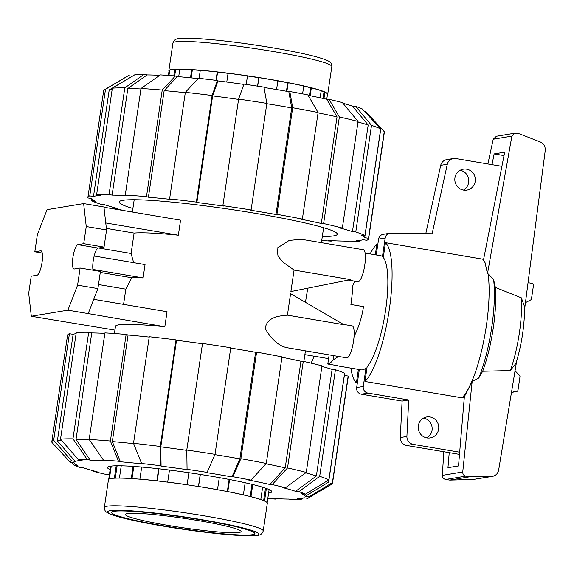 <?xml version="1.0" encoding="UTF-8"?>
<svg xmlns="http://www.w3.org/2000/svg" width="574" height="574" viewBox="0 0 574 574"><rect width="100%" height="100%" fill="white"/><g stroke="black" fill="none" stroke-linecap="round" stroke-linejoin="round"><path stroke-width="0.86" d="M354.66 281.152L352.867 285.587A57.909 14.106 -80.4 0 1 350.893 304.485L363.5 306.609C361.864 317.408 358.714 327.381 354.05 336.529M338.466 356.454L333.164 359.941L333.795 355.665M329.146 354.883L327.797 364.024A57.909 14.106 -80.4 0 0 333.164 359.941M327.797 364.024L337.813 365.71M339.141 366.14L361.304 369.878A57.909 14.106 -80.4 0 0 362.503 369.871A57.909 14.106 -80.4 0 0 366.018 367.862L366.951 368.02M483.617 259.312L385.463 242.666L383.274 257.446A57.909 14.106 99.6 0 1 385.599 310.333A57.909 14.106 99.6 0 1 367.145 366.678L364.964 381.466L461.998 397.832L464.266 397.839M383.382 256.75L382.449 256.592A57.909 14.106 -80.4 0 0 380.562 255.674L365.129 253.069M430.041 416.975A10.619 10.26 -99.4 0 1 438.766 427.458A10.619 10.26 -99.4 0 1 430.235 437.919A10.619 10.26 -99.4 0 1 426.948 437.912A10.619 10.26 -99.4 0 1 418.224 427.429A10.619 10.26 -99.4 0 1 426.747 416.968A10.619 10.26 -99.4 0 1 430.041 416.975M426.841 437.89A10.619 10.26 80.6 0 0 432.014 426.855A10.619 10.26 80.6 0 0 423.547 418.094M466.633 169.158A10.619 10.26 -99.4 0 1 475.358 179.64A10.619 10.26 -99.4 0 1 466.827 190.094A10.619 10.26 -99.4 0 1 463.541 190.094A10.619 10.26 -99.4 0 1 454.816 179.612A10.619 10.26 -99.4 0 1 463.347 169.151A10.619 10.26 -99.4 0 1 466.633 169.158M463.433 190.073A10.619 10.26 80.6 0 0 468.606 179.038A10.619 10.26 80.6 0 0 460.14 170.27M359.331 369.548L356.669 387.55A5.79 5.596 80.6 0 0 361.369 394.195L402.101 401.068L400.3 437.553A7.72 7.462 80.6 0 0 406.636 445.474L459.487 454.386M382.449 256.592L385.197 238.002A5.79 5.596 -99.4 0 1 389.782 233.223L383.181 234.321A5.79 5.596 80.6 0 0 378.596 239.1L376.25 254.949M389.782 233.223A5.79 5.596 -99.4 0 1 390.6 233.152L432.129 233.74L447.304 164.243A7.72 7.462 -99.4 0 1 453.295 158.532L446.694 159.629A7.72 7.462 80.6 0 0 440.703 165.341L425.786 233.647M459.674 452.212L413.237 444.376A7.72 7.462 -99.4 0 1 406.901 436.455L408.702 399.97L367.97 393.097A5.79 5.596 -99.4 0 1 363.27 386.453L356.669 387.55M453.295 158.532A7.72 7.462 -99.4 0 1 455.691 158.532L501.898 166.324M366.018 367.862L363.27 386.453M402.101 401.068L408.702 399.97M406.901 436.455L400.3 437.553M447.304 164.243L440.703 165.341M361.355 306.329L363.5 306.609M515.05 370.782L519.09 374.98A1.93 1.866 -99.4 0 1 519.951 376.917L518.021 389.99A1.93 1.866 -99.4 0 1 515.897 391.583L511.735 390.88M528.044 282.702L531.876 283.348A1.93 1.866 -99.4 0 1 533.44 285.565L531.51 298.631A1.93 1.866 -99.4 0 1 530.132 300.195L525.447 302.663M375.324 254.791L376.903 244.086L377.836 244.244M357.337 383.045L356.404 382.887A72.381 17.636 99.6 0 1 350.872 368.121M370.13 253.916A72.381 17.636 99.6 0 1 376.903 244.086M356.404 382.887L358.398 369.391M492.011 164.659L494.128 153.911L504.015 155.576M516.622 361.261L498.67 469.977C497.902 473.471 495.886 475.595 492.614 476.341L469.525 476.829L465.701 476.133C463.706 475.573 462.716 474.189 462.737 471.971L472.158 381.531L464.359 396.706L458.518 465.93L447.957 467.688L449.227 452.656M443.838 451.752L442.317 475.365C442.396 477.568 443.523 478.931 445.682 479.469L449.794 480.108L473.328 479.462L492.614 476.341M462.737 471.971L442.317 475.365M494.128 153.911L504.69 152.153L483.487 259.943L485.044 262.684M472.158 381.531L478.766 378.001L482.691 371.256L510.336 370.56L515.997 363.285C521.744 344.199 524.607 325.336 524.586 306.688L521.35 297.841L495.348 287.387L493.583 279.495L488.029 273.769L487.469 273.748L511.879 136.117L514.742 133.197L519.563 133.871L540.335 141.986C543.843 143.636 545.479 146.485 545.235 150.532L524.6 309.164M487.469 273.748L485.052 262.684A72.381 17.636 99.6 0 0 482.497 259.025M511.879 136.117L493.224 139.217L487.886 163.963M514.742 133.197L496.395 136.246L493.224 139.217M469.525 476.829L449.794 480.108M521.35 297.841A56.891 13.862 99.6 0 1 510.336 370.56M495.348 287.387A63.398 15.441 99.6 0 1 482.691 371.256M385.463 242.666A72.381 17.636 99.6 0 1 389.265 309.723A72.381 17.636 99.6 0 1 364.964 381.466M178.693 76.686L179.791 69.239A80.109 6.501 -171.6 0 1 191.673 69.691L192.355 69.841L191.171 77.863M173.786 75.876L174.747 69.354A80.109 6.501 -171.6 0 0 169.732 70.186L168.95 75.488M174.747 69.354L175.637 69.511L174.683 75.947M179.77 69.397A79.14 6.422 -171.6 0 0 175.637 69.511M200.261 70.423A79.14 6.422 -171.6 0 0 192.355 69.841M215.982 80.346L217.216 71.987A80.109 6.501 -171.6 0 0 200.276 70.322L199.092 78.351M217.216 71.987L217.589 72.116L216.369 80.389M228.057 73.357A79.14 6.422 -171.6 0 0 217.589 72.116M246.217 84.45L247.48 75.904A80.109 6.501 -171.6 0 0 228.065 73.271L226.766 82.053M247.48 75.904L246.239 84.45M276.582 89.551L277.866 80.834A80.109 6.501 -171.6 0 0 258.931 77.641L258.802 77.705A79.14 6.422 -171.6 0 0 247.494 75.983M302.591 93.878L303.746 86.035A80.109 6.501 -171.6 0 0 288.17 82.764L287.689 82.764A79.14 6.422 -171.6 0 0 277.859 80.92M320.134 97.802L321.182 90.714A80.109 6.501 -171.6 0 0 311.338 87.865L310.577 87.8A79.14 6.422 -171.6 0 0 303.732 86.143M318.046 112.87A138.011 11.2 -171.6 0 1 337.031 116.881L326.75 99.266L327.51 94.15A80.109 6.501 -171.6 0 0 324.898 92.156L323.98 92.041A79.14 6.422 -171.6 0 0 321.153 90.907M168.361 75.445L169.014 71.032L169.595 71.119M323.98 92.041L323.033 98.434M310.577 87.8L309.429 95.578M287.689 82.764L286.433 91.252M258.802 77.705L257.554 86.157M323.944 98.635L324.898 92.156M310.175 95.729L311.338 87.865M286.907 91.338L288.17 82.764M257.669 86.172L258.931 77.641M190.475 77.791L191.673 69.691M327.431 94.681A80.295 6.515 8.4 0 0 327.711 94.244A80.295 6.515 8.4 0 0 268.618 79.133A80.295 6.515 -171.6 0 0 168.842 70.781A80.295 6.515 -171.6 0 0 168.978 71.284M110.667 466.16L108.723 479.319M110.402 478.666A80.109 6.501 8.4 0 1 114.377 478.171L114.52 478.199M266.379 488.445L264.528 500.973A80.109 6.501 8.4 0 1 265.762 501.604M252.761 484.513L250.967 496.682A80.109 6.501 8.4 0 1 260.811 499.531L260.639 499.509M229.586 479.52L227.799 491.588A80.109 6.501 8.4 0 1 243.376 494.853L243.039 494.831M200.34 474.425L198.561 486.465A80.109 6.501 8.4 0 1 217.503 489.658L217.245 489.672M169.474 470.049L167.694 482.095A80.109 6.501 8.4 0 1 187.11 484.721L188.911 472.696M141.692 467.049L139.905 479.139A80.109 6.501 8.4 0 1 156.846 480.811L157.111 480.897M121.236 465.808L119.421 478.056A80.109 6.501 8.4 0 1 131.303 478.508L131.633 478.587M201.567 519.951A72.381 5.876 8.4 0 1 254.842 533.576A72.381 5.876 8.4 0 1 164.896 526.057A72.381 5.876 8.4 0 1 111.621 512.431A72.381 5.876 8.4 0 1 201.567 519.951A72.46 5.883 -171.6 0 1 254.913 533.59A72.46 5.883 -171.6 0 1 164.874 526.057A72.46 5.883 8.4 0 1 111.543 512.417A72.46 5.883 8.4 0 1 201.582 519.951M127.313 513.572A58.469 4.743 -171.6 0 0 125.39 514.462A58.469 4.743 -171.6 0 0 175.422 526.609A58.469 4.743 -171.6 0 0 239.15 532.435A58.469 4.743 8.4 0 0 241.073 531.546A58.469 4.743 8.4 0 0 191.042 519.398A58.469 4.743 8.4 0 0 127.313 513.572M115.288 478.164L117.118 465.779M131.998 478.608L133.792 466.425M157.226 480.912L159.012 468.8M198.439 486.508L200.218 474.411M227.326 491.552L229.119 479.426M250.221 496.546L252.022 484.334M263.645 500.614L265.489 488.122M116.206 465.794L114.377 478.171M111.27 466.081L109.369 478.967M133.096 466.382L131.303 478.508M158.625 468.757L156.846 480.811M188.889 472.689L187.11 484.721M219.282 477.604L217.503 489.658M245.17 482.741L243.376 494.853M262.634 487.197L260.811 499.531M269.127 489.557L267.183 502.716M104.353 507.466L108.45 479.756A80.295 6.515 8.4 0 1 208.226 488.101A80.295 6.515 -171.6 0 1 267.319 503.219L263.229 530.928A80.295 6.515 -171.6 0 0 204.129 515.811A80.295 6.515 8.4 0 0 104.353 507.466C104.497 509.927 105.236 511.491 106.556 512.151C107.209 512.639 108.443 514.003 120.633 517.382C131.489 520.238 145.875 523.187 163.791 526.229C183.3 529.493 201.948 532.041 219.734 533.863C240.047 535.815 252.603 536.317 257.396 535.355C260.445 535.212 262.39 533.734 263.229 530.928M322.323 236.474A110.215 8.947 -171.6 0 0 333.666 235.878A110.215 8.947 -171.6 0 0 337.29 234.206A110.215 8.947 -171.6 0 0 242.981 211.304A110.215 8.947 -171.6 0 0 122.843 200.326A110.215 8.947 -171.6 0 0 119.22 201.998A110.215 8.947 -171.6 0 0 132.895 208.498M264.026 87.492A116.78 9.478 -171.6 0 1 288.83 91.682L291.707 107.912L275.965 214.489A138.011 11.2 -171.6 0 0 250.121 210.134L251.103 209.969L266.845 103.392L263.968 87.162A120.64 9.794 -171.6 0 0 243.95 84.12L238.605 99.101L222.863 205.679L223.379 206.073A138.011 11.2 -171.6 0 0 196.882 202.478L196.365 202.091L212.107 95.506A141.871 11.516 -171.6 0 0 185.337 92.342L169.603 198.927L171.526 199.487A138.011 11.2 -171.6 0 0 148.415 197.205L146.485 196.652L162.227 90.068L175.364 76.005A120.64 9.794 -171.6 0 0 160.325 74.9L141.003 88.504L125.268 195.088L128.318 195.727A138.011 11.2 -171.6 0 0 112.102 195.117L109.053 194.471L124.788 87.894L144.11 74.29A120.64 9.794 -171.6 0 0 135.292 74.484L112.346 88.174L96.611 194.758L100.321 195.382A138.011 11.2 -171.6 0 0 96.26 195.842A138.011 11.2 -171.6 0 0 93.476 196.523L109.211 89.939L132.163 76.256A116.78 9.478 -171.6 0 1 132.623 76.077M112.195 89.228A138.011 11.2 -171.6 0 0 112.002 89.264A138.011 11.2 -171.6 0 0 109.211 89.939M360.056 240.391L359.898 241.446L356.189 240.822A138.011 11.2 -171.6 0 0 360.25 240.363A138.011 11.2 -171.6 0 0 363.033 239.681L366.743 240.312A141.871 11.516 -171.6 0 0 368.608 238.827A141.871 11.516 -171.6 0 0 368.515 238.224L364.712 237.715A138.011 11.2 -171.6 0 0 361.146 234.996L364.949 235.505L380.684 128.928L362.287 108.96A120.64 9.794 -171.6 0 0 355.78 106.434L371.514 125.362L355.772 231.939L352.458 231.616A138.011 11.2 -171.6 0 0 339.019 227.727L342.341 228.057L358.076 121.473L342.348 102.545A120.64 9.794 -171.6 0 0 329.081 99.352L339.363 116.967L323.621 223.551L321.297 223.465A138.011 11.2 -171.6 0 0 300.037 219.003L302.362 219.089A141.871 11.516 -171.6 0 0 276.948 214.332L275.965 214.489M364.712 237.715L380.447 131.13A138.011 11.2 -171.6 0 0 380.383 130.987M342.936 103.255A116.78 9.478 -171.6 0 1 352.458 106.104L368.192 125.032A138.011 11.2 -171.6 0 0 357.997 122.011M329.081 99.352L326.75 99.266A116.78 9.478 -171.6 0 0 308.066 95.313M291.707 107.912A138.011 11.2 -171.6 0 0 266.795 103.7M238.554 99.41A138.011 11.2 -171.6 0 0 212.617 95.901L217.962 80.92A116.78 9.478 -171.6 0 1 243.842 84.421M185.287 92.687A138.011 11.2 -171.6 0 0 164.15 90.627L177.294 76.564A116.78 9.478 -171.6 0 1 198.188 78.602M140.931 88.977A138.011 11.2 -171.6 0 0 127.837 88.532L147.166 74.929A116.78 9.478 -171.6 0 1 159.708 75.338M331.313 240.642L331.241 241.116L328.192 240.477A138.011 11.2 -171.6 0 0 344.407 241.087L347.457 241.733A141.871 11.516 -171.6 0 0 359.898 241.446M368.192 125.032L352.458 231.616M337.031 116.881L321.297 223.465M196.882 202.478L212.617 95.901M148.415 197.205L164.15 90.627M93.476 196.523L89.766 195.892A141.871 11.516 -171.6 0 0 87.901 197.377A141.871 11.516 -171.6 0 0 87.994 197.98L91.797 198.489A138.011 11.2 -171.6 0 0 95.363 201.216L91.56 200.699A141.871 11.516 -171.6 0 0 100.737 204.265L104.052 204.588A138.011 11.2 -171.6 0 0 117.483 208.477L114.169 208.147L114.248 207.609M112.102 195.117L127.837 88.532M364.641 111.514L365.853 111.679L384.25 131.647L368.515 238.224M368.608 238.827L384.343 132.242A141.871 11.516 -171.6 0 0 384.25 131.647M380.684 128.928A141.871 11.516 -171.6 0 0 371.514 125.362M364.949 235.505A141.871 11.516 -171.6 0 0 355.772 231.939M352.458 106.104L355.78 106.434M342.341 228.057A141.871 11.516 -171.6 0 0 323.621 223.551M358.076 121.473A141.871 11.516 -171.6 0 0 339.363 116.967M288.83 91.682L289.813 91.517L292.69 107.747L276.948 214.332M302.362 219.089L318.104 112.504A141.871 11.516 -171.6 0 0 292.69 107.747M318.104 112.504L307.822 94.889A120.64 9.794 -171.6 0 0 289.813 91.517M266.845 103.392A141.871 11.516 -171.6 0 0 238.605 99.101M251.103 209.969A141.871 11.516 -171.6 0 0 222.863 205.679M212.107 95.506L217.453 80.525L217.962 80.92M196.365 202.091A141.871 11.516 -171.6 0 0 169.603 198.927M217.453 80.525A120.64 9.794 -171.6 0 0 198.482 78.286L185.337 92.342M146.485 196.652A141.871 11.516 -171.6 0 0 125.268 195.088M162.227 90.068A141.871 11.516 -171.6 0 0 141.003 88.504M175.364 76.005L177.294 76.564M144.11 74.29L147.166 74.929M124.788 87.894A141.871 11.516 -171.6 0 0 112.346 88.174M109.053 194.471A141.871 11.516 -171.6 0 0 96.611 194.758M91.56 200.699L91.869 198.64M114.169 208.147A141.871 11.516 -171.6 0 0 124.235 210.658M321.727 240.492A141.871 11.516 -171.6 0 0 331.241 241.116M89.766 195.892L105.501 89.314L128.447 75.625L132.163 76.256M128.447 75.625A120.64 9.794 -171.6 0 0 127.909 75.89L104.504 89.766A141.871 11.516 -171.6 0 0 103.643 90.792L87.901 197.377M105.501 89.314A141.871 11.516 -171.6 0 0 104.504 89.766M89.515 439.957A138.011 11.2 8.4 0 0 76.012 439.49L90.283 460.147L87.226 459.509L72.963 438.852L88.705 332.267A141.871 11.516 8.4 0 0 76.263 332.554L60.521 439.132L78.408 459.709L82.125 460.334A116.78 9.478 8.4 0 0 77.949 460.779A116.78 9.478 8.4 0 0 75.28 461.474L57.386 440.897L73.128 334.319A138.011 11.2 8.4 0 1 75.912 333.637A138.011 11.2 8.4 0 1 76.105 333.609M57.386 440.897A138.011 11.2 8.4 0 1 60.177 440.222A138.011 11.2 8.4 0 1 61.318 440.05M344.292 375.36A138.011 11.2 8.4 0 1 344.364 375.511L348.167 376.02L332.425 482.605L308.963 496.897A120.64 9.794 8.4 0 1 308.252 498.11A120.64 9.794 8.4 0 1 307.714 498.376L303.998 497.744A116.78 9.478 8.4 0 1 301.321 498.44A116.78 9.478 8.4 0 1 297.153 498.885L300.869 499.516A120.64 9.794 8.4 0 1 292.051 499.71L288.995 499.071A116.78 9.478 8.4 0 1 272.779 498.454L275.836 499.1A120.64 9.794 8.4 0 1 267.8 498.555M110.151 469.661A83 6.737 8.4 0 1 107.525 467.487A83 6.737 8.4 0 1 110.258 466.224A83 6.737 8.4 0 1 200.728 474.49A83 6.737 8.4 0 1 271.746 491.731A83 6.737 8.4 0 1 269.019 492.994A83 6.737 8.4 0 1 268.61 493.059M327.417 480.761A138.011 11.2 8.4 0 1 328.622 482.088L305.153 496.381A116.78 9.478 8.4 0 0 301.587 493.662L305.397 494.178L328.859 479.886L344.601 373.301A141.871 11.516 8.4 0 0 335.424 369.735L319.689 476.32L298.896 491.653L295.574 491.322L316.367 475.997A138.011 11.2 8.4 0 0 305.698 472.84M281.963 357.25A138.011 11.2 8.4 0 1 300.948 361.261L303.273 361.347L287.531 467.932L272.198 484.571A120.64 9.794 8.4 0 1 285.465 487.764L282.143 487.441A116.78 9.478 8.4 0 1 295.574 491.322M265.984 463.785A138.011 11.2 8.4 0 1 285.206 467.839L269.866 484.485A116.78 9.478 8.4 0 0 248.607 480.022L250.938 480.108L266.279 463.469L282.013 356.885A141.871 11.516 8.4 0 0 256.6 352.127L240.865 458.705L232.929 476.736L231.939 476.901L239.882 458.87A138.011 11.2 8.4 0 0 214.884 454.651M207.085 472.38L215.02 454.35L230.755 347.765A141.871 11.516 8.4 0 0 202.514 343.474L186.78 450.059L187.067 469.338A120.64 9.794 8.4 0 1 207.085 472.38L206.095 472.538A116.78 9.478 8.4 0 1 231.939 476.901M187.067 469.338L187.576 469.726A116.78 9.478 8.4 0 0 161.079 466.138L160.792 446.859A138.011 11.2 8.4 0 1 186.78 450.375M109.404 474.734L107.08 474.648A120.64 9.794 8.4 0 1 93.813 471.455L97.135 471.785A116.78 9.478 8.4 0 1 83.704 467.896L80.382 467.566A120.64 9.794 8.4 0 1 73.874 465.04L71.52 462.486M141.599 463.505A120.64 9.794 8.4 0 1 160.569 465.751L160.282 446.472L176.017 339.887A141.871 11.516 8.4 0 0 149.254 336.723L133.512 443.307L141.599 463.505L143.529 464.065A116.78 9.478 8.4 0 0 120.411 461.783L112.325 441.585A138.011 11.2 8.4 0 1 133.656 443.666M73.874 465.04L77.684 465.557A116.78 9.478 8.4 0 1 74.548 463.57A116.78 9.478 8.4 0 1 74.118 462.838L70.308 462.321A120.64 9.794 8.4 0 1 71.563 460.843L53.676 440.272L69.418 333.688L73.128 334.319M90.283 460.147A116.78 9.478 8.4 0 1 106.499 460.764L103.442 460.118A120.64 9.794 8.4 0 1 118.481 461.231L110.395 441.026L126.137 334.448L128.067 335.001A138.011 11.2 8.4 0 1 149.204 337.067M344.364 375.511L328.622 482.088M321.914 366.391A138.011 11.2 8.4 0 1 332.109 369.412L316.367 475.997M300.948 361.261L285.206 467.839M230.712 348.081A138.011 11.2 8.4 0 1 255.617 352.285L239.882 458.87M160.792 446.859L176.534 340.274A138.011 11.2 8.4 0 1 202.471 343.79M112.325 441.585L128.067 335.001M76.012 439.49L91.754 332.913A138.011 11.2 8.4 0 1 104.848 333.358M303.538 497.923L300.869 499.516M276.453 498.663L275.836 499.1M93.813 471.455L93.225 470.745M53.676 440.272A141.871 11.516 8.4 0 0 51.818 441.758A141.871 11.516 8.4 0 0 51.911 442.353L70.308 462.321M51.818 441.758L67.553 335.173A141.871 11.516 8.4 0 1 69.418 333.688M75.28 461.474L71.563 460.843M126.137 334.448A141.871 11.516 8.4 0 0 104.92 332.884L89.178 439.469L103.442 460.118M89.178 439.469A141.871 11.516 8.4 0 1 110.395 441.026M120.411 461.783L118.481 461.231M133.512 443.307A141.871 11.516 8.4 0 1 160.282 446.472M176.017 339.887L176.534 340.274M161.079 466.138L160.569 465.751M186.78 450.059A141.871 11.516 8.4 0 1 215.02 454.35M255.617 352.285L256.6 352.127M240.865 458.705A141.871 11.516 8.4 0 1 266.279 463.469M232.929 476.736A120.64 9.794 8.4 0 1 250.938 480.108M285.465 487.764L306.251 472.431L321.992 365.853A141.871 11.516 8.4 0 0 303.273 361.347M287.531 467.932A141.871 11.516 8.4 0 1 306.251 472.431M272.198 484.571L269.866 484.485M332.109 369.412L335.424 369.735M319.689 476.32A141.871 11.516 8.4 0 1 328.859 479.886M298.896 491.653A120.64 9.794 8.4 0 1 305.397 494.178M308.963 496.897L305.153 496.381M332.425 482.605A141.871 11.516 8.4 0 1 332.518 483.208A141.871 11.516 8.4 0 1 331.657 484.234L308.252 498.11M348.167 376.02A141.871 11.516 8.4 0 1 348.26 376.623L332.518 483.208M78.408 459.709A120.64 9.794 8.4 0 1 87.226 459.509M88.705 332.267L91.754 332.913M60.521 439.132A141.871 11.516 8.4 0 1 72.963 438.852M313.964 356.167A16.216 3.953 99.6 0 1 310.835 363.084M287.416 315.155L343.898 324.683L290.588 293.68L287.416 315.155C281.009 315.851 266.688 316.26 265.267 328.629C271.337 339.356 278.469 345.699 286.648 347.657L346.732 357.846A16.216 3.953 99.6 0 0 347.069 357.846A16.216 3.953 99.6 0 0 353.433 341.846A16.216 3.953 99.6 0 0 352.127 325.867L343.41 324.396M294.067 270.081L350.556 279.61L290.896 291.556L294.067 270.081L283.039 262.21L278.038 256.212L277.055 248.183L289.21 240.413L301.314 239.272L363.371 249.74A16.216 3.953 99.6 0 1 364.677 265.712A16.216 3.953 99.6 0 1 358.312 281.712A16.216 3.953 99.6 0 1 357.975 281.712L348.231 280.069M307.757 288.177L305.447 302.326M133.656 262.662L131.087 253.486L134.108 233.058A95.743 7.771 8.4 0 1 178.342 235.197L180.566 220.158L103.966 207.243M123.575 304.378L125.821 289.145L131.762 277.737A95.743 7.771 8.4 0 1 143.084 277.902L145.05 264.585L94.172 256.004M114.434 333.508L115.496 326.305A95.743 7.771 8.4 0 1 118.646 324.848A95.743 7.771 8.4 0 1 164.824 326.742L167.048 311.704L93.727 299.341M304.873 354.639L328.593 358.635M114.936 330.122L31.319 316.252L67.89 310.168L88.195 313.591L97.896 288.586L100.428 271.452L80.123 268.029L74.254 269.005A12.355 3.006 99.6 0 1 74.003 269.005A12.355 3.006 99.6 0 1 73.006 256.836A12.355 3.006 99.6 0 1 77.856 244.646L83.718 243.67L104.023 247.093L106.556 229.966L103.937 207.006L83.632 203.583L47.061 209.668L37.353 234.673L34.827 251.807L42.232 253.055M164.824 326.742L88.195 313.591M125.821 289.145L98.498 284.532M100.285 272.428L131.762 277.737M143.084 277.902L92.902 269.443M98.57 248.004L131.087 253.486M93.024 270.203A12.355 3.006 99.6 0 1 93.978 256.808A12.355 3.006 99.6 0 1 98.161 248.068L104.023 247.093M106.377 228.38L134.108 233.058M178.342 235.197L105.752 222.956M67.89 310.168L77.59 285.156L97.896 288.586M77.59 285.156L80.123 268.029M83.718 243.67L86.251 226.536L106.556 229.966M86.251 226.536L83.632 203.583M34.827 251.807L40.697 250.824A12.355 3.006 99.6 0 1 40.948 250.824A12.355 3.006 99.6 0 1 41.945 263A12.355 3.006 99.6 0 1 37.095 275.19L31.233 276.166L28.7 293.292L31.319 316.252M413.237 444.376L406.636 445.474M367.97 393.097L361.369 394.195M385.197 238.002L378.596 239.1M511.499 392.315L515.897 391.583M465.701 476.133L445.682 479.469M491.552 476.427L473.328 479.462M493.583 279.495A68.521 16.696 99.6 0 1 478.766 378.001M488.029 273.769A72.381 17.636 99.6 0 1 483.193 343.532A72.381 17.636 99.6 0 1 461.998 397.832M272.707 51.416A80.295 6.515 8.4 0 1 331.808 66.534C331.664 64.073 330.925 62.509 329.605 61.849C328.952 61.361 327.718 59.997 315.528 56.618C304.672 53.762 290.286 50.813 272.37 47.771C252.861 44.507 234.214 41.959 216.427 40.137C196.114 38.185 183.558 37.683 178.765 38.645C175.716 38.788 173.771 40.266 172.932 43.072A80.295 6.515 -171.6 0 1 272.707 51.416M163.87 526.229A76.435 6.206 8.4 0 1 110.129 510.673A76.435 6.206 8.4 0 1 202.593 519.786A76.435 6.206 -171.6 0 1 256.334 535.334A76.435 6.206 -171.6 0 1 163.87 526.229M77.856 244.646L98.161 248.068M40.697 250.824L41.192 250.91M511.477 392.415L516.492 391.583M168.842 70.781L172.932 43.072M327.711 94.244L331.808 66.534M74.548 463.57L73.838 462.802M303.861 361.477L305.425 350.879M321.404 242.659L323.614 227.706M132.372 212.028L134.187 199.73"/></g></svg>
